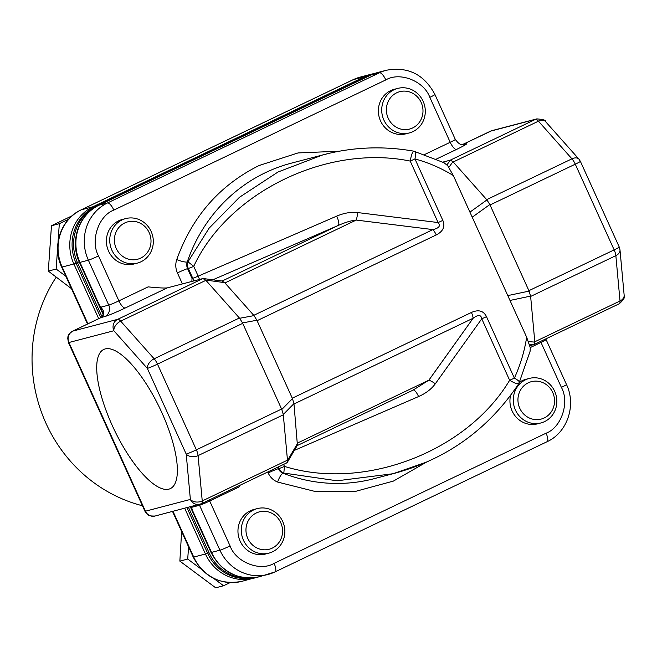 <?xml version="1.0" encoding="UTF-8"?>
<svg xmlns="http://www.w3.org/2000/svg" width="657" height="657" viewBox="0 0 657 657"><rect width="100%" height="100%" fill="white"/><g stroke="black" fill="none" stroke-linecap="round" stroke-linejoin="round"><path stroke-width="0.99" d="M182.416 283.923L177.415 272.91C175.501 268.524 175.271 264.081 176.733 259.597C192.197 216.547 219.66 185.184 259.129 165.507L298.04 152.933L339.8 151.176M168.841 489.153A77.132 25.196 -115.6 0 0 170.574 488.488A77.132 25.196 -115.6 0 0 160.628 409.984A77.132 25.196 -115.6 0 0 105.235 348.916A77.132 25.196 -115.6 0 0 103.978 349.36A77.132 25.196 -115.6 0 0 113.111 427.362A77.132 25.196 -115.6 0 0 168.841 489.153M528.277 382.809A19.332 18.232 75.3 0 0 519.769 408.268A19.332 18.232 75.3 0 0 544.218 417.959A19.332 18.232 75.3 0 0 552.726 392.5A19.332 18.232 75.3 0 0 528.277 382.809M544.554 421.613A23.011 21.706 -104.7 0 1 540.9 422.952A23.011 21.706 -104.7 0 1 514.677 408.169A23.011 21.706 -104.7 0 1 525.575 379.779A23.011 21.706 -104.7 0 1 529.23 378.432A23.011 21.706 -104.7 0 1 555.452 393.223A23.011 21.706 -104.7 0 1 544.554 421.613M540.9 422.952L537.557 423.831A23.011 21.706 -104.7 0 1 510.489 395.793M519.58 382.169A23.011 21.706 -104.7 0 1 522.233 380.649A23.011 21.706 -104.7 0 1 525.896 379.311L529.23 378.432M396.713 92.793A19.332 18.232 75.3 0 0 388.205 118.252A19.332 18.232 75.3 0 0 412.662 127.934A19.332 18.232 75.3 0 0 421.17 102.476A19.332 18.232 75.3 0 0 396.713 92.793M412.99 131.589A23.011 21.706 -104.7 0 1 409.336 132.936A23.011 21.706 -104.7 0 1 383.113 118.145A23.011 21.706 -104.7 0 1 394.011 89.754A23.011 21.706 -104.7 0 1 397.674 88.416A23.011 21.706 -104.7 0 1 423.896 103.198A23.011 21.706 -104.7 0 1 412.99 131.589M397.674 88.416L394.331 89.286A23.011 21.706 75.3 0 0 390.677 90.625A23.011 21.706 75.3 0 0 379.771 119.024A23.011 21.706 75.3 0 0 405.993 133.806L409.336 132.936M124.731 222.961A19.332 18.232 75.3 0 0 116.223 248.428A19.332 18.232 75.3 0 0 140.68 258.111A19.332 18.232 75.3 0 0 149.188 232.652A19.332 18.232 75.3 0 0 124.731 222.961M141.009 261.765A23.011 21.706 -104.7 0 1 137.354 263.104A23.011 21.706 -104.7 0 1 111.132 248.321A23.011 21.706 -104.7 0 1 122.03 219.931A23.011 21.706 -104.7 0 1 125.692 218.584A23.011 21.706 -104.7 0 1 151.915 233.375A23.011 21.706 -104.7 0 1 141.009 261.765M137.354 263.104L134.012 263.983A23.011 21.706 -104.7 0 1 107.789 249.2A23.011 21.706 -104.7 0 1 118.695 220.801A23.011 21.706 -104.7 0 1 122.35 219.463L125.692 218.584M256.296 512.986A19.332 18.232 75.3 0 0 247.788 538.444A19.332 18.232 75.3 0 0 272.236 548.127A19.332 18.232 75.3 0 0 280.744 522.668A19.332 18.232 75.3 0 0 256.296 512.986M272.573 551.79A23.011 21.706 -104.7 0 1 268.918 553.128A23.011 21.706 -104.7 0 1 242.696 538.346A23.011 21.706 -104.7 0 1 253.594 509.947A23.011 21.706 -104.7 0 1 257.248 508.608A23.011 21.706 -104.7 0 1 283.471 523.391A23.011 21.706 -104.7 0 1 272.573 551.79M257.248 508.608L253.914 509.487A23.011 21.706 75.3 0 0 250.251 510.826A23.011 21.706 75.3 0 0 239.353 539.216A23.011 21.706 75.3 0 0 265.576 554.007L268.918 553.128M56.174 277.205A147.275 138.923 75.3 0 0 142.446 505.75M213.763 578.456L223.561 585.748L215.701 587.81L179.862 561.119L181.619 531.505M71.457 288.661L48.298 271.103L51.468 225.745L72.163 215.759M102.106 311.163L98.731 303.739L100.726 307.213L108.75 305.111L88.367 260.18L79.973 262.373A8.656 0.509 155.6 0 1 79.464 262.422L103.059 314.416M545.827 338.897L546.107 339.595A8.656 0.509 155.6 0 1 541.007 342.437L561.39 387.375C569.808 402.388 561.39 427.592 546.074 433.201A8.656 2.825 64.4 0 1 547.026 441.734L275.045 571.902A8.656 2.825 -115.6 0 1 274.881 571.968A43.444 40.98 -104.7 0 1 267.974 574.497A43.444 40.98 -104.7 0 1 219.923 550.196L199.539 505.266L191.524 507.368L192.772 511.039L190.941 506.629M188.567 546.829L187.713 559.066L201.223 569.126M223.561 585.748L230.098 582.619M68.624 219.233L59.319 223.684L58.03 242.228M57.611 248.174L56.157 269.042L65.831 276.244M179.862 561.119L187.713 559.066M48.298 271.103L56.157 269.042M51.468 225.745L59.319 223.684M100.767 317.676L76.146 263.391A43.075 40.635 -104.7 0 1 95.109 206.651L366.926 76.549A43.075 40.635 -104.7 0 1 371.887 74.586M253.159 577.823A43.075 40.635 -104.7 0 1 207.628 553.243L186.958 507.672M366.926 76.549L368.405 76.163A43.075 40.635 -104.7 0 1 370.474 75.243M368.405 76.163L95.109 206.651M76.146 263.391L77.625 262.997A43.075 40.635 -104.7 0 1 96.579 206.265M77.625 262.997L102.073 316.904M188.436 507.286L209.107 552.857L207.628 553.243M251.434 577.946A43.075 40.635 -104.7 0 1 209.107 552.857M101.975 310.884L102.057 311.065C103.724 313.364 103.445 315.5 101.219 317.462L101.408 317.388C104.849 314.613 104.627 311.221 100.726 307.213M191.524 507.368L191.236 506.555M427.214 461.699L393.461 481.064L355.618 491.354L315.886 491.658L277.648 482.057C273.361 480.324 270.199 477.294 268.163 472.958L267.728 472.005M240.117 485.219L238.902 487.026L209.698 501.004A8.656 0.509 155.6 0 1 199.539 505.266A8.656 8.163 -104.7 0 0 199.137 504.486M286.542 462.98L287.323 462.356L287.503 460.475L283.274 414.468L293.95 403.636L297.416 445.224L287.323 462.364M619.099 303.813A8.656 2.825 -115.6 0 0 619.272 303.748A8.656 2.825 -115.6 0 0 620.019 300.988L534.798 341.78L534.026 344.547L529.813 345.664M72.369 331.3A8.656 2.825 64.4 0 1 72.566 331.177A8.656 2.825 64.4 0 1 72.73 331.12L117.66 319.343L202.882 278.56L167.231 287.897L125.249 307.993C115.993 312.346 109.218 315.188 104.939 316.51L101.219 317.487A8.656 8.163 75.3 0 0 101.408 317.388M104.939 316.51A8.656 8.163 -104.7 0 0 108.75 305.111A8.656 0.509 -24.4 0 0 118.901 300.857L148.112 286.871C158.156 287.889 164.529 288.226 167.231 287.897M202.882 278.56L205.666 280.071L239.641 318.284L254.021 315.615L224.932 282.921L356.242 220.07C351.438 220.506 345.467 222.28 338.339 225.408L222.14 281.024M442.826 162.115L450.365 160.16L446.974 164.825M176.733 259.597A8.656 1.651 18.9 0 0 187.229 261.995L187.976 261.806L209.131 228.16L239.452 197.289L277.968 172.035L322.71 154.937L291.396 163.141A163.1 153.853 75.3 0 0 265.469 172.643A163.1 153.853 75.3 0 0 187.229 261.995A8.656 8.163 75.3 0 0 187.574 268.656L192.016 278.453L191.877 281.442M425.104 462.61L393.026 473.73L337.14 480.793L283.799 473.056L284.481 466.404L283.578 464.417M534.798 341.78L530.634 296.438L529.099 291.108L507.787 295.593L526.668 337.23L530.256 347.643L530.117 351.224L518.931 383.417C488.414 429.341 446.448 459.44 393.026 473.73M222.583 281.081L203.062 278.519M205.666 280.071L224.702 282.641L222.099 281.089M443.845 162.624L447.713 165.671L453.33 175.55L472.219 217.188L489.835 204.549L529.099 291.108M448.895 167.321L452.969 161.704L450.365 160.16M444.107 162.755L413.754 151.159C382.916 145.755 352.571 147.012 322.718 154.929L328.837 153.426M452.969 161.704L486.944 199.917L469.927 212.129M413.343 390.003A8.656 2.365 -113.4 0 1 418.575 396.557L294.377 450.382M413.056 390.118L428.873 380.173A8.656 2.308 -144.4 0 1 435.312 383.787C431.435 389.075 425.859 393.329 418.575 396.557M526.668 337.23C524.417 351.52 520.319 365.144 514.374 378.103C518.652 380.518 520.196 382.078 518.989 382.76C518.554 384.567 515.433 383.729 509.635 380.263C466.963 451.802 364.019 491.19 284.481 466.404A8.656 0.509 -24.4 0 1 279.061 468.507L278.322 468.704A8.656 0.509 -24.4 0 0 268.163 472.958M177.415 272.91A8.656 0.509 -24.4 0 1 187.574 268.656L188.313 268.458A8.656 8.163 -104.7 0 1 187.976 261.806L193.733 266.356C228.349 192.099 327.326 143.973 410.223 161.088L438.096 222.551A8.656 0.509 -24.4 0 0 442.834 220.391C445.331 226.542 443.138 231.387 436.256 234.935A8.656 2.825 -115.6 0 0 432.922 229.589L253.758 315.335M436.256 234.935L257.092 320.682L292.472 398.635L281.796 409.467L283.274 414.468M292.258 398.216L471.422 312.461C478.493 309.332 483.519 310.72 486.492 316.649A8.656 0.509 155.6 0 1 481.762 318.801L509.635 380.263A8.656 0.509 155.6 0 0 514.374 378.103L486.492 316.649M507.787 295.593L472.219 217.188M287.462 460.163L202.241 500.946A8.656 2.825 64.4 0 1 201.485 503.705A8.656 2.825 64.4 0 1 201.321 503.763A8.656 8.163 -104.7 0 1 199.95 504.272A8.656 8.163 -104.7 0 1 190.374 499.435A8.656 6.135 -5.2 0 0 202.241 500.946L198.077 455.613A8.656 6.135 174.8 0 1 186.21 454.094A8.656 0.509 -24.4 0 0 196.369 449.831L281.59 409.048L242.712 323.351L157.491 364.142A8.656 0.509 155.6 0 1 147.34 368.396L113.858 330.742L68.919 342.511A8.656 0.509 155.6 0 1 68.418 342.56L67.696 338.043C68.41 336.598 66.612 335.637 72.566 331.177L101.047 317.545A8.656 2.825 -115.6 0 1 101.219 317.487L72.73 331.12A8.656 8.163 -104.7 0 0 68.919 342.511L145.443 511.203L190.374 499.435L186.21 454.094L147.34 368.396A8.656 5.412 -41.6 0 1 154.157 358.788L120.674 321.133A8.656 2.825 -115.6 0 0 117.66 319.343A8.656 8.163 -104.7 0 0 113.858 330.742A8.656 5.412 138.4 0 1 120.674 321.133L205.896 280.342M192.016 278.453L192.764 278.264A8.656 0.509 -24.4 0 0 198.184 276.162L336.721 216.112A8.656 2.365 -113.4 0 1 338.339 225.408L212.901 279.775M453.33 175.55C441.233 168.135 428.438 162.599 414.953 158.937A8.656 0.509 155.6 0 1 410.223 161.088C411.413 154.428 412.678 151.176 414 151.315C415.561 151.406 415.881 153.952 414.953 158.937L442.834 220.391M293.95 403.636L292.472 398.635M471.422 312.461A8.656 2.825 64.4 0 1 473.13 318.243C478.206 314.44 481.08 314.629 481.762 318.801L435.312 383.787M257.092 320.682L256.912 320.246L242.532 322.916L242.712 323.351M281.59 409.048L281.796 409.467M254.021 315.615L256.912 320.246M357.638 212.564L438.096 222.551C440.855 225.803 439.131 228.151 432.922 229.589L356.242 220.07A8.656 1.799 97.1 0 0 357.638 212.564C351.035 211.825 344.063 213.008 336.721 216.112M242.532 322.916L239.641 318.284M489.835 204.549L486.944 199.917M172.528 511.458L193.232 557.103A8.656 0.509 -24.4 0 0 193.733 557.062L172.996 511.335M87.931 323.819L62.177 267.038A8.656 0.509 155.6 0 1 61.676 267.079L87.504 324.024M80.975 209.977A8.656 2.825 64.4 0 1 81.131 209.879A8.656 2.825 64.4 0 1 81.296 209.813L353.277 79.645A8.656 2.825 -115.6 0 0 353.113 79.702A8.656 2.825 -115.6 0 0 352.957 79.793M79.193 261.815L73.88 263.974L62.177 267.038A43.444 40.98 -104.7 0 1 81.296 209.813L93.007 206.75A5.708 1.864 64.4 0 1 94.14 207.127M61.676 267.079C51.657 246.4 60.797 218.978 81.131 209.879L353.113 79.702L360.184 77.107A43.444 40.98 -104.7 0 0 353.277 79.645L364.988 76.573L93.007 206.75A43.444 40.98 -104.7 0 0 73.88 263.974L98.698 318.67M184.699 508.263L205.444 553.991L193.733 557.062A43.444 40.98 -104.7 0 0 241.784 581.363C220.161 585.264 203.974 577.174 193.232 557.103M256.485 577.38A43.444 40.98 -104.7 0 1 253.487 578.291A43.444 40.98 -104.7 0 1 205.444 553.991L207.612 553.202M366.105 76.943A5.708 1.864 -115.6 0 0 364.988 76.573A43.444 40.98 -104.7 0 1 371.887 74.044L360.184 77.107M259.581 576.698L275.045 571.902A8.656 2.825 -115.6 0 0 274.092 563.369C260.057 571.812 235.855 562.228 230.081 545.942A8.656 0.509 155.6 0 1 219.923 550.196L211.529 552.397A8.656 0.509 155.6 0 1 211.028 552.438C221.77 572.518 237.957 580.599 259.581 576.698A43.444 40.98 -104.7 0 1 211.529 552.397L192.772 511.039M98.731 303.739L79.973 262.373A43.444 40.98 -104.7 0 1 99.092 205.156A8.656 2.825 -115.6 0 0 98.928 205.214A8.656 2.825 -115.6 0 0 98.764 205.312M125.249 307.993A8.656 2.825 -115.6 0 1 118.901 300.857L98.517 255.918A8.656 0.509 155.6 0 1 88.367 260.18A43.444 40.98 -104.7 0 1 107.485 202.956L99.092 205.156L371.074 74.98A8.656 2.825 -115.6 0 0 370.909 75.038A8.656 2.825 -115.6 0 0 370.753 75.136M98.517 255.918C90.099 240.905 98.517 215.701 113.833 210.092A8.656 2.825 -115.6 0 0 107.485 202.956L379.467 72.779L371.074 74.98A43.444 40.98 -104.7 0 1 377.98 72.451L370.909 75.038L98.928 205.214C78.594 214.313 69.445 241.743 79.464 262.422M113.833 210.092L385.815 79.916A8.656 2.825 -115.6 0 0 379.467 72.779A43.444 40.98 -104.7 0 1 386.373 70.25L377.98 72.451M230.081 545.942L209.698 501.004A8.656 2.825 -115.6 0 1 209.263 499.985M385.815 79.916C399.85 71.482 424.052 81.066 429.826 97.351A8.656 0.509 -24.4 0 0 434.926 94.501C424.184 74.43 407.997 66.349 386.373 70.25M463.341 144.45L465.747 143.817A8.656 8.163 -104.7 0 1 464.384 144.318L464.376 144.318C461.978 143.464 461.206 147.143 455.309 139.44A8.656 0.509 -24.4 0 1 450.209 142.282L429.826 97.351M561.39 387.375A8.656 0.509 -24.4 0 0 566.49 384.526C576.509 405.205 567.361 432.635 547.026 441.734A8.656 2.825 64.4 0 1 546.862 441.791M546.074 433.201L274.092 563.369M540.563 341.418A8.656 2.825 64.4 0 0 541.007 342.437L530.248 347.586M144.942 511.245A8.656 0.509 -24.4 0 0 145.443 511.203A8.656 8.163 -104.7 0 0 155.011 516.041C145.78 516.115 148.556 514.291 146.544 513.626L144.942 511.245L68.418 342.56M424.718 154.485L450.209 142.282A8.656 2.825 64.4 0 0 456.558 149.426L436.371 159.084M462.742 144.45L490.508 131.162A8.656 2.825 -115.6 0 0 490.344 131.219A8.656 2.825 -115.6 0 0 490.196 131.31M465.747 143.817C468.186 143.382 465.123 145.246 456.558 149.426M277.656 467.25L278.322 468.704A8.656 8.163 75.3 0 0 283.06 473.254A8.656 2.373 -68.8 0 0 277.648 482.057M278.338 466.922L279.061 468.507A8.656 8.163 -104.7 0 0 283.799 473.056L283.06 473.254A163.1 153.853 75.3 0 0 374.071 478.698L392.985 473.738M624.15 295.149L619.986 249.816A8.656 6.135 174.8 0 1 615.855 255.655L620.019 300.988A8.656 6.135 -5.2 0 0 624.15 295.149C625.407 296.89 623.78 299.748 619.272 303.748L534.026 344.547L529.378 344.169M450.226 160.177L535.447 119.385L490.508 131.162A8.656 8.163 -104.7 0 1 491.888 130.653L462.709 144.45M297.596 443.335L287.503 460.475M534.806 342.116L528.483 341.591M283.298 414.822L198.077 455.613A8.656 2.825 -115.6 0 0 196.369 449.831L157.491 364.142A8.656 2.825 -115.6 0 0 154.157 358.788L239.378 318.004M199.457 279.455A8.656 2.365 -113.4 0 0 198.184 276.162L193.733 266.356A8.656 0.509 -24.4 0 1 188.313 268.458L192.764 278.264A8.656 8.163 -104.7 0 1 193.519 281.007M453.231 161.967L538.453 121.175A8.656 2.825 -115.6 0 0 535.447 119.385A8.656 8.163 -104.7 0 1 536.818 118.884L491.888 130.653M538.453 121.175L571.935 158.838A8.656 5.412 -41.6 0 1 578.965 159.158L545.474 121.504A8.656 5.412 138.4 0 0 538.453 121.175M486.722 199.621L571.935 158.838A8.656 2.825 64.4 0 1 575.277 164.184L614.147 249.882A8.656 0.509 -24.4 0 0 619.247 247.032L580.377 161.335A8.656 0.509 155.6 0 1 575.277 164.184L490.056 204.968M293.975 403.989L473.13 318.243L428.873 380.173L297.555 443.023M530.577 296.11L509.988 300.446M530.634 296.438L615.855 255.655A8.656 2.825 64.4 0 0 614.147 249.882L528.926 290.665M241.784 581.363L256.501 577.372M374.958 73.37L371.887 74.044M190.316 506.793L211.028 552.438M434.926 94.501L455.309 139.44M546.107 339.595L566.49 384.526M286.731 462.906L201.485 503.705L155.011 516.041M414.542 389.429L297.21 445.586M545.474 121.504C546.181 120.28 543.29 119.402 536.818 118.884M619.247 247.032L619.986 249.816M578.965 159.158L580.377 161.335"/></g></svg>
